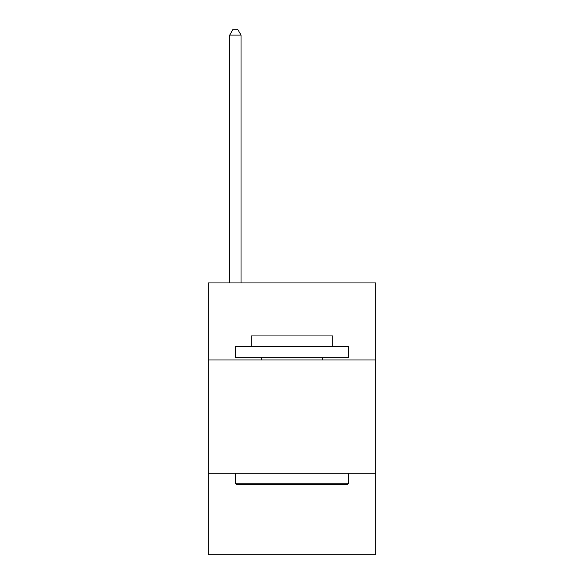<?xml version="1.0" encoding="UTF-8"?>
<svg xmlns="http://www.w3.org/2000/svg" width="584" height="584" viewBox="0 0 584 584"><rect width="100%" height="100%" fill="white"/><g stroke="black" fill="none" stroke-linecap="round" stroke-linejoin="round"><path stroke-width="0.88" d="M375.826 359.963L375.826 282.941L208.174 282.941L208.174 359.963L375.826 359.963L375.826 554.8L208.174 554.8L208.174 359.963M375.826 473.244L208.174 473.244M236.724 484.567L235.359 483.209L348.641 483.209L347.276 484.567L236.724 484.567M348.641 346.37L348.641 357.7L235.359 357.7L235.359 346.37L348.641 346.37M251.222 346.37L251.222 335.953L332.778 335.953L332.778 346.37M348.641 473.244L348.641 483.209M235.359 473.244L235.359 483.209M322.813 357.7L322.813 359.963M261.187 357.7L261.187 359.963M241.024 282.941L241.024 35.091L229.702 35.091L229.702 282.941M229.702 35.091L233.096 29.2L237.63 29.2L241.024 35.091"/></g></svg>
